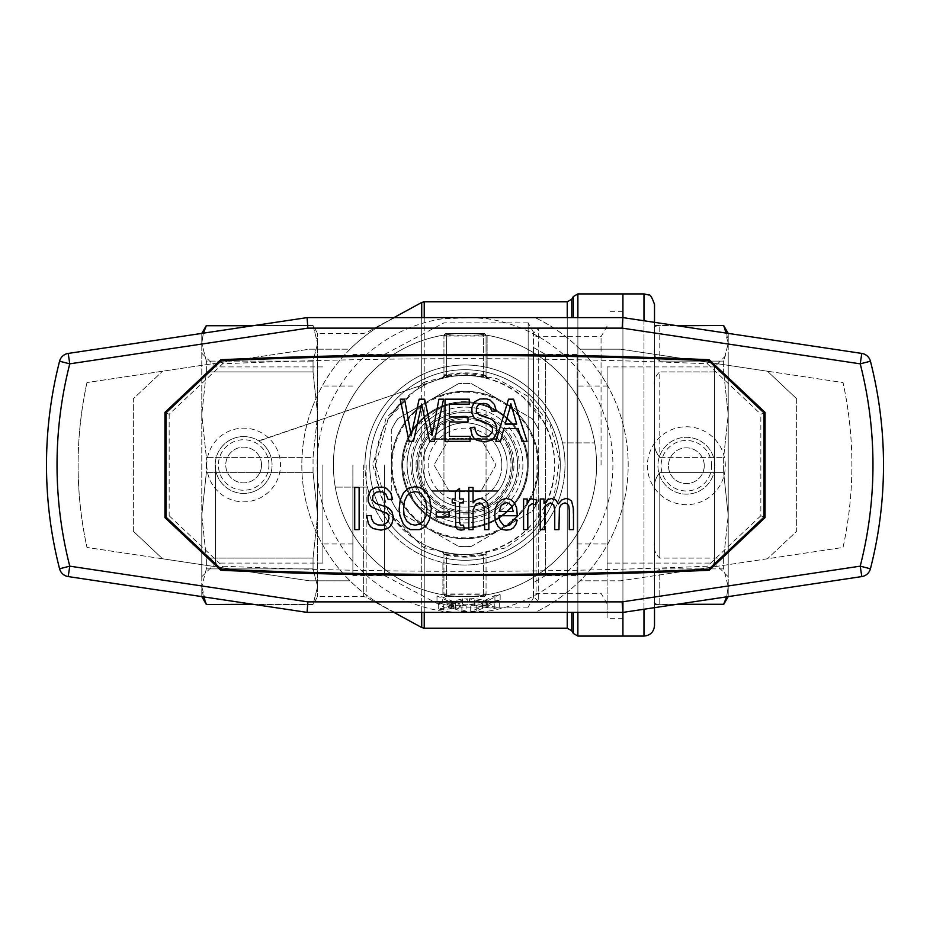 <?xml version="1.0" encoding="UTF-8"?>
<svg xmlns="http://www.w3.org/2000/svg" width="930" height="930" viewBox="0 0 930 930"><rect width="100%" height="100%" fill="white"/><g stroke="black" fill="none" stroke-linecap="round" stroke-linejoin="round"><path stroke-width="0.7" stroke-dasharray="4.65 3.49" d="M402.702 465A62.298 62.298 0 0 0 496.155 518.952A62.298 62.298 0 0 0 496.155 411.048A62.298 62.298 0 0 0 402.702 465A62.298 62.298 0 0 1 465 402.702A62.298 62.298 0 0 1 527.298 465A62.298 62.298 0 0 1 465 527.298A62.298 62.298 0 0 1 402.702 465M322.873 465L322.873 563.08L322.873 465M253.03 604.291L313.05 604.291L317.607 586.586L313.05 604.5L206.355 604.5M203.356 596.839L201.787 586.586L206.355 568.881L313.05 568.881L317.607 586.586L317.607 515.36L313.05 558.105L317.607 515.36L317.607 596.607L317.607 586.586L313.05 568.881L313.05 558.105L313.05 568.881L206.355 568.881L206.355 558.105L206.355 568.881L201.787 586.586L201.787 515.36L206.355 558.105L201.787 515.36L201.787 596.607L201.787 586.586L206.355 604.291M313.05 558.105L206.355 558.105L313.05 558.105M206.355 325.5L313.05 325.5L317.607 343.414L317.607 414.641L313.05 371.895L317.607 414.641L317.607 515.36L313.05 472.614L206.355 472.614L206.355 457.386L206.355 472.614L201.787 515.36L206.355 472.614L313.05 472.614L313.05 457.386L313.05 472.614L317.607 515.36L317.607 414.641L313.05 457.386L206.355 457.386L201.787 414.641L201.787 515.36L201.787 414.641L206.355 371.895L206.355 361.119L206.355 371.895L201.787 414.641L201.787 343.414L201.787 414.641L206.355 457.386L313.05 457.386L317.607 414.641L317.607 343.414L313.05 361.119L313.05 371.895L206.355 371.895L313.05 371.895L313.05 361.119L206.355 361.119L201.787 343.414L201.787 333.393L201.787 343.414L203.368 333.161L201.787 343.414L206.355 361.119L313.05 361.119L317.607 343.414L317.607 333.393L317.607 343.414L313.05 325.709L253.03 325.709M505.769 547.863L465.093 556.791L424.231 547.863A5.266 1.29 115.5 0 1 426.498 545.782L421.732 543.341A5.266 1.395 -61.1 0 1 421.709 545.654L386.276 512.232L372.767 465L386.229 417.837L421.709 384.346A5.266 1.395 -118.9 0 1 421.732 386.659L426.498 384.218A89.489 89.489 0 0 1 552.292 445.261A89.489 89.489 0 0 1 465 554.489A89.489 89.489 0 0 1 426.498 384.218A5.266 1.29 64.5 0 1 424.231 382.137L459.92 373.349L496.585 378.452L527.856 396.296L549.979 424.394L559.604 459.873L553.989 496.515L534.855 527.031L505.769 547.863M622.926 636.085L622.926 293.915L622.926 636.085M487.832 318.839L487.832 317.607L622.926 317.607L622.926 601.745L622.926 317.607L861.796 353.423C866.225 354.307 869.108 356.911 870.434 361.224C887.766 430.404 887.766 499.596 870.434 568.776C869.108 573.089 866.225 575.693 861.796 576.577L622.926 612.393L535.041 612.393C551.792 604.395 566.765 593.863 579.971 580.808L620.566 580.808L579.971 580.808A163.192 163.192 0 0 0 579.971 349.192C566.765 336.137 551.792 325.605 535.041 317.607A163.192 163.192 0 0 1 535.041 612.393L487.832 612.393L487.832 611.161A147.94 147.94 0 0 0 487.832 318.839L471.975 317.607L442.169 318.839A147.94 147.94 0 0 0 442.169 611.161L458.025 612.393L487.832 611.161M622.926 465L622.926 311.283L622.926 465M201.787 465L201.787 576.763L201.787 465M414.024 391.46L421.732 386.659L414.024 391.449L388.043 419.325L375.511 464.942L388.031 510.663L415.931 539.842L421.732 543.341L415.931 539.83M470.871 554.303C455.072 555.152 440.285 552.315 426.498 545.782C484.077 574.612 556.547 529.019 554.489 464.907C556.535 400.97 483.937 355.388 426.498 384.218M488.018 551.478A2.627 2.627 -104.9 0 0 486.053 554.024L483.426 555.257L483.426 593.968L443.947 593.968L443.947 554.024L443.947 593.968A2.627 0.895 180 0 0 446.574 594.875L483.426 594.875L483.426 554.361L486.053 554.024L486.053 593.968L486.053 554.024A2.627 2.627 0 0 1 488.018 551.478L487.983 551.49M441.983 551.478C455.537 555.024 469.173 555.431 482.903 552.687A89.489 89.489 0 0 1 447.098 552.687L441.983 551.478A2.627 2.627 0 0 1 443.947 554.024L446.574 555.257L447.098 552.687A89.489 89.489 0 0 0 482.903 552.687L483.426 555.257A92.128 92.128 0 0 1 446.574 555.257L446.574 596.607L483.426 596.607L446.574 596.607A2.627 2.627 0 0 1 443.947 593.968A2.627 2.627 0 0 0 446.574 596.607L446.574 554.919A2.627 0.895 180 0 1 443.947 554.024L441.983 551.478C455.526 555.024 469.162 555.431 482.903 552.687L483.426 554.361C471.126 556.838 458.839 556.826 446.54 554.35L442.006 551.49M446.76 376.371L447.098 377.313C459.048 374.918 470.987 374.918 482.926 377.324C470.987 374.918 459.048 374.918 447.098 377.313L442.889 378.277L446.76 376.371L446.574 375.639L443.947 375.976L443.947 336.032L443.947 375.976L441.983 378.522L442.889 378.277M443.947 374.744L446.574 374.744L446.574 336.032L486.053 336.032A2.627 2.627 0 0 0 483.426 333.393A2.627 2.627 0 0 1 486.053 336.032A2.627 2.627 0 0 0 483.426 333.393L446.574 333.393L483.426 333.393A2.627 2.627 0 0 1 486.053 336.032A2.627 0.895 0 0 0 483.426 335.125L446.574 335.125L446.574 375.639C458.874 373.163 471.161 373.174 483.461 375.65L482.926 377.324L488.018 378.522L486.053 375.976L486.053 336.032L486.053 375.976L488.018 378.522L483.426 374.744L486.053 374.744M465 392.169A72.831 72.831 0 0 1 528.077 501.41A72.831 72.831 0 0 1 401.923 501.41A72.831 72.831 0 0 1 465 392.169M483.461 375.65L483.426 333.393L483.426 374.744A92.128 92.128 0 0 0 446.574 374.744L441.983 378.522A89.489 89.489 0 0 1 488.018 378.522L483.461 375.65M352.877 465L352.877 575.542L352.877 465M215.481 465L215.481 563.08L215.481 465M384.462 465L384.462 575.542L384.462 465M536.075 465L536.075 593.317L536.075 465M601.059 465L601.059 336.683L601.059 465M528.17 465L528.17 322.873L528.17 465C529.426 422.732 483.716 390.275 443.947 405.445L443.947 524.555C483.693 539.726 529.484 507.222 528.17 465A63.17 63.17 0 0 0 433.415 410.293A63.17 63.17 0 0 0 433.415 519.707A63.17 63.17 0 0 0 528.17 465A63.17 63.17 0 0 1 433.415 519.707A63.17 63.17 0 0 1 433.415 410.293A63.17 63.17 0 0 1 528.17 465M607.127 465L607.127 618.717L607.127 465M443.947 524.555L413.734 501.909L401.83 465L413.722 428.102L443.947 405.445M416.047 465A48.953 48.953 0 0 1 489.482 422.604A48.953 48.953 0 0 1 489.482 507.396A48.953 48.953 0 0 1 416.047 465A48.953 48.953 0 0 0 465 513.953A48.953 48.953 0 0 0 513.953 465A48.953 48.953 0 0 0 465 416.047A48.953 48.953 0 0 0 416.047 465M465 519.219A54.219 54.219 0 0 0 511.953 437.891A54.219 54.219 0 0 0 418.047 437.891A54.219 54.219 0 0 0 465 519.219M424.231 317.607L424.231 382.137L421.709 384.346L421.709 317.607M421.709 612.393L421.709 545.654L424.231 547.863L424.231 612.393M483.426 594.875A2.627 0.895 180 0 0 486.053 593.968A2.627 2.627 0 0 1 483.426 596.607A2.627 2.627 0 0 0 486.053 593.968A2.627 2.627 0 0 1 483.426 596.607A2.627 2.627 0 0 0 486.053 593.968L483.426 593.968L483.426 596.607L483.426 594.875M443.947 336.032A2.627 2.627 0 0 1 446.574 333.393A2.627 2.627 0 0 0 443.947 336.032A2.627 2.627 0 0 1 446.574 333.393L446.574 336.032L443.947 336.032A2.627 0.895 -0 0 1 446.574 335.125L446.574 333.393A2.627 2.627 0 0 0 443.947 336.032M487.866 378.475L488.018 378.522A89.489 89.489 0 0 0 441.983 378.522A2.627 2.627 0 0 0 443.947 375.976A2.627 0.593 0 0 1 446.458 375.383M443.924 553.745A2.627 0.895 173.8 0 0 446.54 554.35L446.574 554.919M483.426 375.081A2.627 0.895 0 0 1 486.053 375.976A2.627 0.593 180 0 0 483.542 375.383M438.181 490.273L431.311 490.273A42.117 42.117 0 0 1 431.311 439.727L498.689 439.727A42.117 42.117 0 0 0 497.875 438.681A42.117 42.117 0 0 1 497.875 491.319L432.125 491.319A42.117 42.117 0 0 1 431.311 490.273L498.689 490.273A42.117 42.117 0 0 1 497.875 491.319A42.117 42.117 0 0 0 497.875 438.681L432.125 438.681A42.117 42.117 0 0 0 432.125 491.319L497.875 491.319A42.117 42.117 0 0 0 497.875 438.681L432.125 438.681A42.117 42.117 0 0 0 432.125 491.319A42.117 42.117 0 0 1 432.125 438.681A42.117 42.117 0 0 0 431.311 439.727L438.181 439.727A36.851 36.851 0 0 0 438.181 490.273L491.819 490.273A36.851 36.851 0 0 0 491.819 439.727L498.689 439.727A42.117 42.117 0 0 1 498.689 490.273L491.819 490.273M465 417.628A47.372 47.372 0 0 1 506.025 488.692A47.372 47.372 0 0 1 423.975 488.692A47.372 47.372 0 0 1 465 417.628A47.372 47.372 0 0 1 512.372 465A47.372 47.372 0 0 1 465 512.372A47.372 47.372 0 0 1 417.628 465A47.372 47.372 0 0 1 465 417.628M486.053 518.94A57.904 57.904 0 0 0 465 407.096A57.904 57.904 0 0 0 408.096 475.718A57.904 57.904 0 0 0 486.053 518.94A57.904 57.904 0 0 1 443.947 518.94L443.947 411.06A57.904 57.904 0 0 1 522.904 465A57.904 57.904 0 0 1 486.053 518.94L486.053 411.06L486.053 518.94M443.947 411.06A57.904 57.904 0 0 0 443.947 518.94L443.947 411.06M438.181 439.727L491.819 439.727M532.181 418.686A81.596 81.596 0 0 1 538.702 429.986A81.596 81.596 0 0 0 532.181 418.686L471.522 383.672A81.596 81.596 0 0 0 458.478 383.672A81.596 81.596 0 0 1 471.522 383.672L501.851 401.179A73.703 73.703 0 0 1 501.851 528.821A73.703 73.703 0 0 1 391.298 465A73.703 73.703 0 0 1 501.851 401.179L532.181 418.686M538.702 500.015A81.596 81.596 0 0 1 532.181 511.314A81.596 81.596 0 0 0 538.702 500.015L538.702 465A73.703 73.703 0 0 0 465 391.298A73.703 73.703 0 0 0 391.298 465A73.703 73.703 0 0 0 465 538.702A73.703 73.703 0 0 0 538.702 465A73.703 73.703 0 0 1 428.149 528.821A73.703 73.703 0 0 1 428.149 401.179A73.703 73.703 0 0 1 538.702 465L538.702 500.015M471.522 546.328A81.596 81.596 0 0 1 458.478 546.328A81.596 81.596 0 0 0 471.522 546.328L532.181 511.314L471.522 546.328M397.819 511.314A81.596 81.596 0 0 1 391.298 500.015A81.596 81.596 0 0 0 397.819 511.314L458.478 546.328L397.819 511.314M391.298 429.986A81.596 81.596 0 0 1 397.819 418.686A81.596 81.596 0 0 0 391.298 429.986L391.298 500.015L391.298 429.986M517.638 465A52.638 52.638 0 0 1 438.681 510.593A52.638 52.638 0 0 1 438.681 419.407A52.638 52.638 0 0 1 517.638 465A52.638 52.638 0 0 1 438.681 510.593A52.638 52.638 0 0 1 438.681 419.407A52.638 52.638 0 0 1 517.638 465M401.83 465A63.17 63.17 0 0 0 496.585 519.707A63.17 63.17 0 0 0 496.585 410.293A63.17 63.17 0 0 0 401.83 465A63.17 63.17 0 0 0 496.585 519.707A63.17 63.17 0 0 0 496.585 410.293A63.17 63.17 0 0 0 401.83 465A63.17 63.17 0 0 1 496.585 410.293A63.17 63.17 0 0 1 496.585 519.707A63.17 63.17 0 0 1 401.83 465A63.17 63.17 0 0 1 496.585 410.293A63.17 63.17 0 0 1 496.585 519.707A63.17 63.17 0 0 1 401.83 465M397.819 418.686L458.478 383.672L397.819 418.686M512.372 465A47.372 47.372 0 0 1 441.308 506.025A47.372 47.372 0 0 1 441.308 423.975A47.372 47.372 0 0 1 512.372 465A47.372 47.372 0 0 1 441.308 506.025A47.372 47.372 0 0 1 441.308 423.975A47.372 47.372 0 0 1 512.372 465M533.436 596.607L533.436 333.393L533.436 596.607L538.702 601.873L538.702 328.127L538.702 601.873L622.926 601.873L622.926 328.127L622.926 601.873M607.127 366.92L607.127 563.08L607.127 366.92L714.519 366.92L714.519 563.08L714.519 366.92L728.213 353.237L728.213 576.763L728.213 353.237M659.777 457.386L723.645 457.386L723.645 472.614L723.645 457.386L728.213 414.641L728.213 343.414L723.645 361.119L723.645 371.895L723.645 361.119L728.213 343.414L728.213 414.641L723.645 457.386L659.777 457.386C655.208 451.945 653.453 445.331 654.511 437.542L654.511 492.458L654.511 437.542C653.465 445.365 655.208 451.98 659.777 457.386L659.777 371.895L723.645 371.895L728.213 414.641L728.213 515.36L728.213 414.641L723.645 371.895L659.777 371.895C655.208 375.894 653.453 381.172 654.511 387.705L654.511 348.866L654.511 387.705C653.465 381.149 655.208 375.871 659.777 371.895L659.777 457.386M654.511 492.458C653.465 484.635 655.208 478.02 659.777 472.614L723.645 472.614L728.213 515.36L723.645 558.105L723.645 568.881L723.645 558.105L728.213 515.36L728.213 586.586L728.213 515.36L723.645 472.614L659.777 472.614C655.208 478.055 653.453 484.67 654.511 492.458L654.511 542.295C653.465 548.851 655.208 554.129 659.777 558.105L723.645 558.105L659.777 558.105C655.208 554.106 653.453 548.828 654.511 542.295L654.511 492.458M676.97 325.709L659.777 325.709C655.208 325.93 653.453 326.779 654.511 328.232C653.465 326.767 655.208 325.93 659.777 325.709L659.777 361.119L723.645 361.119L659.777 361.119C655.208 357.434 653.453 353.353 654.511 348.866C653.465 353.377 655.208 357.457 659.777 361.119L659.777 325.709L723.645 325.5M723.645 604.5L659.777 604.291L659.777 568.881L659.777 604.291C655.208 604.07 653.453 603.221 654.511 601.768L654.511 581.134C653.465 576.623 655.208 572.543 659.777 568.881L723.645 568.881L728.213 586.586L728.213 596.607L728.213 586.586L726.632 596.839L728.213 586.586L723.645 568.881L659.777 568.881C655.208 572.566 653.453 576.647 654.511 581.134L654.511 601.768C653.465 603.233 655.208 604.07 659.777 604.291L676.97 604.291M654.511 328.232L654.511 348.866L654.511 328.232M726.644 333.161L728.213 343.414L728.213 333.393L728.213 343.414L723.645 325.709M654.511 607.662L654.511 322.338L654.511 607.662M654.511 437.542L654.511 387.705L654.511 437.542M533.436 582.54L533.436 347.46L533.436 582.54L545.538 575.542L545.538 354.458L545.538 575.542L577.123 575.542L577.123 354.458L577.123 575.542M577.123 386.043L577.123 543.957L577.123 386.043L607.127 386.043L607.127 543.957L607.127 386.043M607.127 563.08L714.519 563.08L728.213 576.763M165.993 412.885L169.155 414.245L222.63 363.793A5730.532 5730.532 0 0 1 707.37 363.793L708.683 360.689A5733.682 5733.682 0 0 0 221.317 360.689L165.993 412.885L165.993 517.115L169.155 515.755L222.63 566.207A5730.532 5730.532 0 0 0 707.37 566.207L708.683 569.311A5733.682 5733.682 0 0 1 221.317 569.311L165.993 517.115M708.683 569.311L764.007 517.115L764.007 412.885L760.845 414.245L707.37 363.793M708.683 360.689L764.007 412.885M359.131 487.46L354.714 487.46L354.714 529.623L359.131 529.623L359.131 487.46M467.976 417L449.446 417L449.446 404.166L469.243 404.166L469.243 399.191L445.028 399.191L445.028 441.355L470.08 441.355L470.08 436.379L449.446 436.379L449.446 421.976L467.976 421.976L467.976 417M455.363 524.648L456.421 528.577L457.467 529.356L461.048 530.147L464.21 529.623L463.57 525.171L460.838 525.171L459.571 523.078L459.571 502.909L463.57 502.909L463.57 498.98L459.571 498.98L459.571 488.506L455.363 491.645L455.363 498.98L452.201 498.98L452.201 502.909L455.363 502.909L455.363 524.648M506.315 530.147L510.326 529.623L513.476 527.787L515.79 524.648L517.266 520.196L513.058 519.405L510.535 524.648L506.536 525.962L503.583 525.438L499.584 520.196L498.945 515.743L517.266 515.743L517.475 514.429L516.638 507.885L514.325 502.653L510.535 499.503L506.106 498.457L501.479 499.77L497.899 502.909L495.376 508.152L494.737 514.697L495.376 521.242L497.899 526.217L501.479 529.356L506.315 530.147M436.205 512.081L436.205 517.057L449.05 517.057L449.05 512.081L436.205 512.081M426.731 524.648L429.253 520.196L431.357 508.675L429.253 497.411L423.569 489.552L419.57 487.46L415.14 486.669L408.619 488.238L403.562 492.691L400.191 500.026L399.144 509.198L401.039 519.672L403.353 524.125L406.515 527.531L410.514 529.623L419.36 529.623L423.359 527.787L426.731 524.648M544.434 510.245L545.91 505.792L547.375 504.223L550.537 502.909L553.699 504.746L554.745 509.977L554.745 529.623L558.965 529.623L559.383 508.152L560.65 505.269L562.545 503.7L565.068 502.909L567.381 503.955L568.858 506.048L569.276 510.5L569.276 529.623L573.496 529.623L572.857 504.478L571.59 501.072L569.067 499.247L565.905 498.457L561.697 500.026L558.326 503.955L555.803 500.026L553.699 498.98L549.06 498.98L544.015 503.432L544.015 498.98L540.225 498.98L540.225 529.623L544.434 529.623L544.434 510.245M386.299 488.238L379.766 486.669L373.453 488.238L370.93 490.075L368.187 495.574L368.187 501.34L370.5 506.048L375.348 508.931L385.241 512.337L388.194 514.697L388.821 516.534L388.612 520.196L386.717 523.334L383.137 525.171L380.823 525.171L377.871 524.904L373.662 522.811L371.558 518.626L371.14 515.476L366.711 515.743L368.396 523.602L370.5 526.74L376.615 529.623L381.033 530.147L387.345 528.577L389.879 526.74L393.03 520.986L393.03 514.697L390.089 509.454L387.566 507.362L375.767 503.432L372.616 500.294L372.825 495.841L374.081 493.749L376.406 492.168L379.975 491.645L383.137 492.168L385.671 493.749L388.194 499.503L392.611 499.247L390.716 492.691L386.299 488.238M528.426 501.072L527.171 503.7L527.171 498.98L523.59 498.98L523.59 529.623L527.798 529.623L527.798 510.768L528.856 506.048L532.216 503.7L535.378 504.746L536.854 500.026L532.425 498.457L529.693 499.503L528.426 501.072M468.836 529.623L473.056 529.623L473.056 509.977L475.788 504.223L479.369 502.909L483.158 504.746L484.216 507.094L484.635 529.623L488.843 529.623L488.843 510.5L487.785 503.7L484.844 500.026L480.206 498.457L476.207 499.77L473.056 502.909L473.056 487.46L468.836 487.46L468.836 529.623M500.503 441.355L503.874 428.521L518.184 428.521L521.974 441.355L527.031 441.355L513.558 399.191L508.501 399.191L495.864 441.355L500.503 441.355M474.195 438.472L476.939 440.309L484.728 441.878L491.04 440.309L495.469 435.856L497.155 429.567L495.678 423.545L491.249 419.093L479.462 415.164L476.3 412.025L476.52 407.573L477.776 405.48L480.089 403.911L483.67 403.388L486.832 403.911L489.354 405.48L491.889 411.234L496.306 410.979L494.411 404.434L489.994 399.981L483.461 398.412L477.148 399.981L472.94 404.166L471.673 410.188L471.882 413.071L474.195 417.791L479.043 420.662L488.936 424.068L491.889 426.428L492.726 429.834L491.679 433.496L486.832 436.902L481.566 436.647L477.357 434.554L475.253 430.358L474.835 427.219L470.406 427.475L470.824 431.671L474.195 438.472M412.199 430.358L411.141 435.6L404.62 399.191L400.191 399.191L409.037 441.355L413.455 441.355L421.674 404.434L429.672 441.355L434.31 441.355L443.575 399.191L438.937 399.191L431.985 435.6L424.615 399.191L419.139 399.191L412.199 430.358M714.786 465.721A28.423 28.423 0 0 0 672.146 441.099A28.423 28.423 0 0 0 672.146 490.343A28.423 28.423 0 0 0 714.786 465.721A28.423 28.423 0 0 0 672.146 441.099A28.423 28.423 0 0 0 672.146 490.343A28.423 28.423 0 0 0 714.786 465.721A28.423 28.423 0 0 0 672.146 441.099A28.423 28.423 0 0 0 672.146 490.343A28.423 28.423 0 0 0 714.786 465.721A28.423 28.423 0 0 0 672.146 441.099A28.423 28.423 0 0 0 672.146 490.343A28.423 28.423 0 0 0 714.786 465.721A28.423 28.423 0 0 0 672.146 441.099A28.423 28.423 0 0 0 672.146 490.343A28.423 28.423 0 0 0 714.786 465.721M704.254 465.721A17.903 17.903 0 0 0 677.412 450.225A17.903 17.903 0 0 0 677.412 481.217A17.903 17.903 0 0 0 704.254 465.721A17.903 17.903 0 0 0 677.412 450.225A17.903 17.903 0 0 0 677.412 481.217A17.903 17.903 0 0 0 704.254 465.721M512.639 508.408L513.267 511.547L499.166 511.547L501.27 505.269L506.315 502.653L509.059 503.432L511.581 505.792L512.639 508.408M403.562 509.198L404.411 501.34L406.933 495.841L410.514 492.691L415.14 491.645L418.302 492.168L421.255 493.749L425.463 499.77L426.94 508.675L426.091 515.743L423.569 520.986L419.779 524.125L415.14 525.171L410.514 524.125L406.724 520.986L404.19 515.999L403.562 509.198M508.919 411.757L510.814 403.643L516.708 424.068L505.13 424.068L508.919 411.757M169.155 414.245L169.155 515.755M764.007 517.115L760.845 515.755L760.845 414.245M760.845 515.755L707.37 566.207M215.214 465A28.423 28.423 0 0 0 257.854 489.622A28.423 28.423 0 0 0 257.854 440.378A28.423 28.423 0 0 0 215.214 465A28.423 28.423 0 0 0 243.637 493.423A28.423 28.423 0 0 0 272.072 465A28.423 28.423 0 0 0 243.637 436.577A28.423 28.423 0 0 0 215.214 465A28.423 28.423 0 0 1 257.854 440.378A28.423 28.423 0 0 1 257.854 489.622A28.423 28.423 0 0 1 215.214 465A28.423 28.423 0 0 0 257.854 489.622A28.423 28.423 0 0 0 257.854 440.378A28.423 28.423 0 0 0 215.214 465A28.423 28.423 0 0 0 243.637 493.423A28.423 28.423 0 0 0 272.072 465A28.423 28.423 0 0 0 243.637 436.577A28.423 28.423 0 0 0 215.214 465M261.539 465A17.903 17.903 0 0 0 234.697 449.504A17.903 17.903 0 0 0 234.697 480.496A17.903 17.903 0 0 0 261.539 465A17.903 17.903 0 0 0 234.697 449.504A17.903 17.903 0 0 0 234.697 480.496A17.903 17.903 0 0 0 261.539 465M221.317 569.311L222.63 566.207M222.63 363.793L221.317 360.689M594.735 442.889A131.607 131.607 0 0 0 453.91 333.87A131.607 131.607 0 0 0 333.393 465A131.607 131.607 0 0 0 476.09 596.13A131.607 131.607 0 0 0 487.111 335.265A131.607 131.607 0 0 0 335.265 487.111A131.607 131.607 0 0 0 442.889 594.735A131.607 131.607 0 0 0 594.735 442.889L562.545 442.889A100.022 100.022 0 0 1 442.889 562.545L442.889 594.735L442.889 562.545A100.022 100.022 0 0 1 367.455 487.111L335.265 487.111L367.455 487.111A100.022 100.022 0 0 1 487.111 367.455A100.022 100.022 0 0 1 562.545 442.889L594.735 442.889M436.995 595.932L436.995 601.385L449.841 607.185L438.263 608.976A146.44 146.44 0 0 0 443.738 609.894L452.585 608.22L452.585 602.861L461.85 606.069A141.104 141.104 0 0 0 466.906 606.093L455.316 602.315L467.744 598.862A133.885 133.885 0 0 1 462.477 598.862L452.585 601.28L442.262 596.944A133.885 133.885 0 0 1 436.995 595.932L449.841 601.815L438.263 603.547A141.104 141.104 0 0 0 443.738 604.488L452.585 602.861M451.527 608.394L451.527 603.024M462.477 598.862L462.477 604.209L454.061 606.313L454.061 600.954M482.275 606.941L482.275 601.559L469.429 598.815L469.429 604.163L482.275 606.941L470.696 611.336A146.44 146.44 0 0 0 476.172 611.01L485.007 607.36L494.272 608.487A146.44 146.44 0 0 0 499.329 607.36L487.75 606.174L487.75 600.757L500.166 594.189A133.885 133.885 0 0 1 494.911 595.514L485.007 600.373L474.695 598.536L474.695 603.896L483.321 605.5L483.321 600.117M499.329 607.36L499.329 601.861L487.75 600.757M487.75 607.709L487.75 602.303L494.272 603.035A141.104 141.104 0 0 0 499.329 601.861M486.274 607.488L486.274 602.082L487.75 602.303M494.272 608.487L494.272 603.035M452.585 608.22L453.852 608.639L453.852 603.279M483.96 607.767L483.96 602.384L486.274 602.082M482.484 608.452L482.484 603.07L483.96 602.384M487.75 606.174L500.166 599.711A139.233 139.233 0 0 1 494.911 600.978L485.646 605.453L485.646 600.059M486.483 605.105L486.483 599.699M494.911 600.978L494.911 595.514M500.166 599.711L500.166 594.189M454.061 606.313L453.212 606.476L453.212 601.117M450.05 608.743L450.05 603.372M438.263 608.976L438.263 603.547M449.841 607.185L449.841 601.815M453.852 608.639L461.85 611.405L461.85 606.069M455.316 609.185L455.316 603.837M485.646 605.453L483.96 605.604L483.96 600.21M485.007 605.767L485.007 600.373M461.85 611.405A146.44 146.44 0 0 0 466.906 611.429L466.906 606.093M453.212 606.476L452.585 606.639L452.585 601.28M452.585 606.639L451.527 606.232L451.527 600.861M462.477 604.209A139.233 139.233 0 0 0 467.744 604.209L467.744 598.862M451.527 606.232L442.262 602.361L442.262 596.944M466.906 611.429L455.316 607.662L467.744 604.209M455.316 607.662L455.316 602.315M470.696 611.336L470.696 605.988A141.104 141.104 0 0 0 476.172 605.663L482.484 603.07M482.275 601.559L470.696 605.988M476.172 611.01L476.172 605.663M436.995 601.385A139.233 139.233 0 0 0 442.262 602.361M469.429 604.163A139.233 139.233 0 0 0 474.695 603.896M469.429 598.815A133.885 133.885 0 0 0 474.695 598.536M485.007 607.36L485.007 601.954M443.738 609.894L443.738 604.488M483.96 605.604L483.321 605.5M133.362 531.274L133.362 398.726L162.552 371.221L133.362 398.726L133.362 531.274L162.552 558.779L309.434 580.808L350.029 580.808L309.434 580.808L86.967 547.445L162.552 558.779L133.362 531.274M442.169 318.839L442.169 317.607L394.959 317.607C378.208 325.605 363.235 336.137 350.029 349.192L309.434 349.192L86.967 382.555L309.434 349.192L350.029 349.192A163.192 163.192 0 0 0 350.029 580.808C363.235 593.863 378.208 604.395 394.959 612.393L458.025 612.393M560.279 465A95.278 95.278 0 0 0 417.361 382.486A95.278 95.278 0 0 0 417.361 547.514A95.278 95.278 0 0 0 560.279 465A95.278 95.278 0 0 0 417.361 382.486A95.278 95.278 0 0 0 417.361 547.514A95.278 95.278 0 0 0 560.279 465M432.125 491.319L497.875 491.319L432.125 491.319M487.111 367.455L487.111 335.265L487.111 367.455M220.805 359.712L164.947 412.362L164.947 517.638L220.805 570.288A5666.397 5666.397 0 0 0 709.195 570.288L765.053 517.638L765.053 412.362L709.195 359.712A5666.397 5666.397 0 0 0 220.805 359.712M206.797 465A36.84 36.84 0 0 0 262.062 496.911A36.84 36.84 0 0 0 262.062 433.089A36.84 36.84 0 0 0 206.797 465M725.319 465.721A38.955 38.955 0 0 0 666.88 431.985A38.955 38.955 0 0 0 666.88 499.457A38.955 38.955 0 0 0 725.319 465.721M442.169 611.161L442.169 612.393M394.959 612.393A163.192 163.192 0 0 1 394.959 317.607L307.074 317.607L68.204 353.423C63.775 354.307 60.892 356.911 59.567 361.224C42.234 430.404 42.234 499.596 59.567 568.776C60.892 573.089 63.775 575.693 68.204 576.577L307.074 612.393L394.959 612.393M471.975 612.393L487.832 612.393M471.975 317.607L487.832 317.607M442.169 317.607L458.025 317.607M796.638 398.726L796.638 531.274L767.448 558.779L796.638 531.274L796.638 398.726L767.448 371.221L620.566 349.192L843.033 382.555C854.821 437.519 854.821 492.482 843.033 547.445L620.566 580.808L843.033 547.445A386.915 386.915 0 0 0 843.033 382.555L767.448 371.221L796.638 398.726M579.971 349.192L620.566 349.192L579.971 349.192M86.967 382.555C75.179 437.519 75.179 492.482 86.967 547.445A386.915 386.915 0 0 1 86.967 382.555M364.978 465A100.022 100.022 0 0 1 515.011 378.382A100.022 100.022 0 0 1 515.011 551.618A100.022 100.022 0 0 1 364.978 465M418.942 465A46.058 46.058 0 0 1 488.029 425.115A46.058 46.058 0 0 1 488.029 504.885A46.058 46.058 0 0 1 418.942 465M422.883 465A42.117 42.117 0 0 1 486.053 428.532A42.117 42.117 0 0 1 486.053 501.468A42.117 42.117 0 0 1 422.883 465A42.117 42.117 0 0 0 465 507.117A42.117 42.117 0 0 0 507.117 465A42.117 42.117 0 0 0 465 422.883A42.117 42.117 0 0 0 422.883 465M449.504 491.842L433.996 465L449.504 438.158L480.496 438.158L496.004 465L480.496 491.842L449.504 491.842L433.996 465L449.504 438.158L480.496 438.158L496.004 465L480.496 491.842L449.504 491.842M417.628 465A47.372 47.372 0 0 1 488.692 423.975A47.372 47.372 0 0 1 488.692 506.025A47.372 47.372 0 0 1 417.628 465M501.851 465A36.851 36.851 0 0 0 446.574 433.089A36.851 36.851 0 0 0 446.574 496.911A36.851 36.851 0 0 0 501.851 465M567.242 317.607L567.242 612.393M567.242 628.192L567.242 301.808M424.231 301.808L424.231 628.192M577.879 293.915L577.879 636.085M577.879 612.393L577.879 317.607M363.642 465L363.642 596.607L363.642 465M421.709 627.541L421.709 302.459M366.164 465L366.164 597.246L366.164 465M571.799 299.181L571.799 317.607M573.322 633.458L573.322 612.393M573.322 317.607L573.322 296.542M571.799 612.393L571.799 630.819M443.947 593.968A2.627 2.627 0 0 0 446.574 596.607A2.627 2.627 0 0 1 443.947 593.968M643.979 609.243L643.979 320.757M643.979 293.915L643.979 636.085M659.777 558.105L659.777 472.614L659.777 558.105M711.624 465.721A25.273 25.273 0 0 0 673.727 443.843A25.273 25.273 0 0 0 673.727 487.599A25.273 25.273 0 0 0 711.624 465.721M268.91 465A25.273 25.273 0 0 0 231.012 443.122A25.273 25.273 0 0 0 231.012 486.878A25.273 25.273 0 0 0 268.91 465M450.899 605.988L450.899 600.617M201.787 576.763L215.481 563.08L322.873 563.08M201.787 353.237L215.481 366.92L322.873 366.92M393.936 612.393L366.164 597.246L363.642 596.607L317.607 596.607L313.05 604.5L254.425 604.5M393.936 317.607L366.164 332.754L363.642 333.393L317.607 333.393L313.05 325.5L254.425 325.5M352.877 386.043L322.873 386.043M352.877 543.957L322.873 543.957M528.17 322.873L443.947 322.873L384.462 354.458L352.877 354.458M528.17 607.127L443.947 607.127L384.462 575.542L352.877 575.542M607.127 326.151L601.059 336.683L536.075 336.683L528.17 322.989M607.127 603.849L601.059 593.317L536.075 593.317L528.17 607.011M622.926 311.283L607.127 311.283M622.926 618.717L607.127 618.717M522.648 396.54L542.922 420.988M388.043 419.325L402.609 400.842M388.031 510.663L402.829 529.368M442.017 378.51L442.808 378.301M443.25 552.246L443.912 553.594M486.634 377.615L486.053 376.046M486.053 375.976L487.692 378.405M258.621 440.843L443.11 377.894L258.924 441.029M443.947 376.046L443.366 377.615M622.926 328.127L538.702 328.127L533.436 333.393M654.511 604.5L675.575 604.5M654.511 325.5L675.575 325.5M577.123 543.957L607.127 543.957M533.436 347.46L545.538 354.458L577.123 354.458"/><path stroke-width="1.4" d="M253.03 604.291L206.355 604.5L254.425 604.5M253.03 325.709L206.355 325.709L203.356 333.161L206.355 325.5L254.425 325.5M206.355 604.291L203.356 596.839M577.879 317.607L577.879 293.915L622.926 293.915L622.926 317.607L622.926 293.915L643.979 293.915L648.536 294.95C650.035 294.136 652.023 297.298 654.511 304.447L654.511 322.338L654.511 304.447M622.926 601.745L622.926 636.085L622.926 601.745M676.97 604.291L723.645 604.291L726.644 596.839L723.645 604.5L675.575 604.5M676.97 325.709L723.645 325.5L675.575 325.5M723.645 325.709L726.644 333.161M654.511 625.553L654.511 607.662L654.511 625.553C653.883 631.947 650.372 635.457 643.979 636.085L643.979 609.243M165.993 412.885L165.993 517.115L221.317 569.311A5733.682 5733.682 0 0 0 708.683 569.311L764.007 517.115L764.007 412.885L708.683 360.689A5733.682 5733.682 0 0 0 221.317 360.689L165.993 412.885M354.714 487.46L359.131 487.46L359.131 529.623L354.714 529.623L354.714 487.46M449.446 417L467.976 417L467.976 421.976L449.446 421.976L449.446 436.379L470.08 436.379L470.08 441.355L445.028 441.355L445.028 399.191L469.243 399.191L469.243 404.166L449.446 404.166L449.446 417M455.781 527.008L455.363 502.909L452.201 502.909L452.201 498.98L455.363 498.98L455.363 491.645L459.571 488.506L459.571 498.98L463.57 498.98L463.57 502.909L459.571 502.909L459.571 523.078L460.838 525.171L463.57 525.171L464.21 529.623L461.048 530.147L457.467 529.356L455.781 527.008M430.939 428.521L431.985 435.6L438.937 399.191L443.575 399.191L434.31 441.355L429.672 441.355L421.674 404.434L413.455 441.355L409.037 441.355L400.191 399.191L404.62 399.191L411.141 435.6L419.139 399.191L424.615 399.191L430.939 428.521M510.326 529.623L506.315 530.147L501.479 529.356L497.899 526.217L495.376 521.242L494.737 514.697L495.376 508.152L497.899 502.909L501.479 499.77L506.106 498.457L510.535 499.503L514.325 502.653L516.638 507.885L517.266 515.743L498.945 515.743L499.584 520.196L503.583 525.438L506.536 525.962L510.535 524.648L513.058 519.405L517.266 520.196L515.79 524.648L513.476 527.787L510.326 529.623M501.27 505.269L499.166 511.547L513.267 511.547L511.581 505.792L509.059 503.432L506.315 502.653L501.27 505.269M449.05 517.057L436.205 517.057L436.205 512.081L449.05 512.081L449.05 517.057M429.253 520.196L426.731 524.648L423.359 527.787L419.36 529.623L410.514 529.623L406.515 527.531L403.353 524.125L399.563 514.697L399.144 509.198L400.191 500.026L403.562 492.691L408.619 488.238L415.14 486.669L419.57 487.46L423.569 489.552L426.731 492.958L429.253 497.411L431.357 508.675L429.253 520.196M406.933 495.841L404.411 501.34L403.562 509.198L404.19 515.999L406.724 520.986L410.514 524.125L415.14 525.171L419.779 524.125L423.569 520.986L426.091 515.743L426.94 508.675L425.463 499.77L421.255 493.749L418.302 492.168L415.14 491.645L410.514 492.691L406.933 495.841M545.061 507.629L544.434 529.623L540.225 529.623L540.225 498.98L544.015 498.98L544.015 503.432L547.166 500.026L551.385 498.457L555.803 500.026L558.326 503.955L561.697 500.026L565.905 498.457L569.067 499.247L571.59 501.072L573.496 508.931L573.496 529.623L569.276 529.623L569.276 510.5L568.858 506.048L567.381 503.955L565.068 502.909L562.545 503.7L560.65 505.269L559.383 508.152L558.965 529.623L554.745 529.623L554.745 509.977L553.699 504.746L550.537 502.909L548.851 503.432L545.91 505.792L545.061 507.629M383.137 487.192L386.299 488.238L390.716 492.691L392.611 499.247L388.194 499.503L385.671 493.749L383.137 492.168L379.975 491.645L376.406 492.168L374.081 493.749L372.825 495.841L372.616 500.294L375.767 503.432L387.566 507.362L390.089 509.454L391.983 511.814L393.46 517.836L391.774 524.125L389.879 526.74L387.345 528.577L381.033 530.147L373.244 528.577L370.5 526.74L368.396 523.602L366.711 515.743L371.14 515.476L371.558 518.626L373.662 522.811L377.871 524.904L383.137 525.171L387.984 521.765L389.031 518.103L388.194 514.697L386.926 513.383L372.825 507.629L370.5 506.048L368.187 501.34L368.187 495.574L370.93 490.075L376.406 487.192L383.137 487.192M527.171 503.7L528.426 501.072L530.96 498.724L536.854 500.026L535.378 504.746L532.216 503.7L528.856 506.048L527.798 510.768L527.798 529.623L523.59 529.623L523.59 498.98L527.171 498.98L527.171 503.7M473.056 529.623L468.836 529.623L468.836 487.46L473.056 487.46L473.056 502.909L476.207 499.77L480.206 498.457L482.74 498.98L486.53 501.596L487.785 503.7L488.843 510.5L488.843 529.623L484.635 529.623L484.216 507.094L481.473 503.432L479.369 502.909L475.788 504.223L473.056 509.977L473.056 529.623M518.184 428.521L503.874 428.521L500.503 441.355L495.864 441.355L508.501 399.191L513.558 399.191L527.031 441.355L521.974 441.355L518.184 428.521M509.977 407.84L505.13 424.068L516.708 424.068L510.814 403.643L509.977 407.84M476.939 440.309L474.195 438.472L472.091 435.333L470.406 427.475L474.835 427.219L475.253 430.358L477.357 434.554L481.566 436.647L486.832 436.902L488.936 436.124L492.307 431.927L492.516 428.265L490.622 425.115L476.52 419.36L474.195 417.791L471.882 413.071L471.882 407.317L474.625 401.807L480.089 398.935L486.832 398.935L489.994 399.981L494.411 404.434L496.306 410.979L491.889 411.234L489.354 405.48L486.832 403.911L483.67 403.388L480.089 403.911L477.776 405.48L476.52 407.573L476.3 412.025L479.462 415.164L491.249 419.093L493.784 421.197L496.725 426.428L496.725 432.717L493.574 438.472L491.04 440.309L484.728 441.878L476.939 440.309M870.434 568.776A418.5 418.5 0 0 0 870.434 361.224A10.532 10.532 0 0 0 861.796 353.423L622.926 317.607L307.074 317.607L68.204 353.423L69.773 363.839A407.968 407.968 0 0 0 69.773 566.161L307.865 601.873L307.074 612.393L622.926 612.393L861.796 576.577A10.532 10.532 0 0 0 870.434 568.776L860.227 566.161L861.796 576.577M307.865 601.873L622.135 601.873L622.926 612.393M861.796 353.423L860.227 363.839L870.434 361.224M622.926 317.607L622.135 328.127L860.227 363.839A407.968 407.968 0 0 1 860.227 566.161L622.135 601.873M709.195 570.288A5666.397 5666.397 0 0 1 220.805 570.288L164.947 517.638L164.947 412.362L220.805 359.712A5666.397 5666.397 0 0 1 709.195 359.712L765.053 412.362L765.053 517.638L709.195 570.288M307.074 317.607L307.865 328.127L69.773 363.839L59.567 361.224A10.532 10.532 0 0 1 68.204 353.423A10.532 10.532 0 0 0 59.567 361.224A418.5 418.5 0 0 0 59.567 568.776L69.773 566.161L68.204 576.577L307.074 612.393M68.204 576.577A10.532 10.532 0 0 1 59.567 568.776A418.5 418.5 0 0 1 59.567 361.224M567.242 612.393L567.242 628.192L424.231 628.192L424.231 612.393M424.231 317.607L424.231 301.808L567.242 301.808L567.242 317.607M643.979 636.085L577.879 636.085L577.879 612.393M421.709 612.393L421.709 627.541L393.936 612.393M393.936 317.607L421.709 302.459L421.709 317.607M571.799 317.607L571.799 299.181L573.322 296.542L573.322 317.607M573.322 612.393L573.322 633.458L577.879 636.085M567.242 628.192L571.799 630.819L571.799 612.393M643.979 320.757L643.979 293.915M307.865 328.127L622.135 328.127M201.798 596.607L206.355 604.5M201.798 333.393L206.355 325.5M571.799 630.819L573.322 633.458M424.231 301.808L421.709 302.459M424.231 628.192L421.709 627.541M577.879 293.915L573.322 296.542M567.242 301.808L571.799 299.181M728.202 596.607L723.645 604.5M728.202 333.393L723.645 325.5"/></g></svg>
